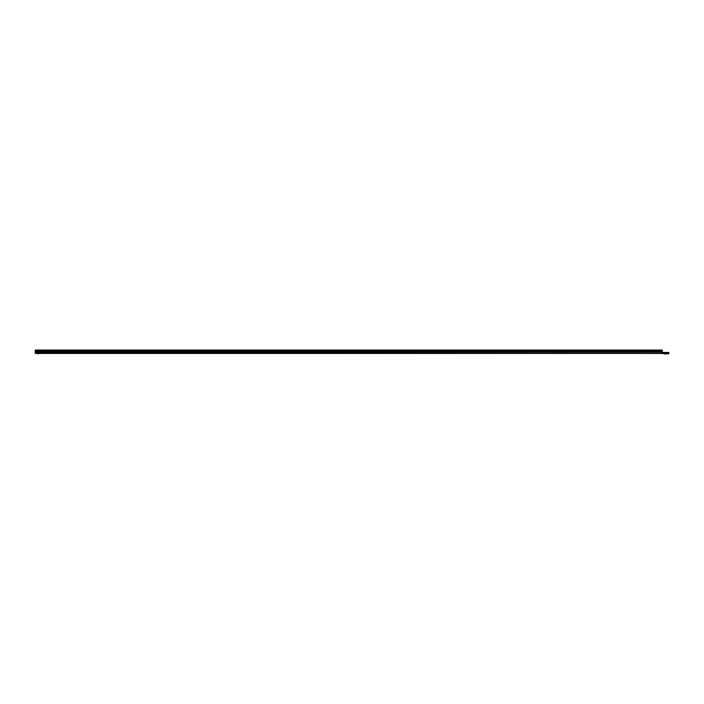 <?xml version="1.0" encoding="UTF-8"?>
<svg xmlns="http://www.w3.org/2000/svg" width="704" height="704" viewBox="0 0 704 704"><rect width="100%" height="100%" fill="white"/><g stroke="black" fill="none" stroke-linecap="round" stroke-linejoin="round"><path stroke-width="1.06" d="M37.365 353.628L38.949 353.628L37.365 353.628M39.574 353.522L36.74 353.522L39.697 353.417M666.406 353.945L665.738 353.945M35.2 352.889L35.2 353.417L662.253 353.417L662.253 350.055L35.306 350.055L35.2 352.889L662.781 353.206L662.253 352.15M35.306 350.275L662.253 350.275M662.253 352.018L35.306 351.956M668.8 353.734L662.253 353.417L668.8 353.206L668.8 353.734M662.781 353.734L662.253 353.417L662.781 353.734M662.781 352.466L668.8 352.466L668.8 353.206M648.252 353.417L644.574 353.417M39.653 353.434L36.661 353.434M664.479 353.945L667.366 353.751L664.066 353.734M35.306 351.639L662.253 351.639M35.306 351.129L662.253 351.129M35.306 350.83L662.253 350.83"/></g></svg>

